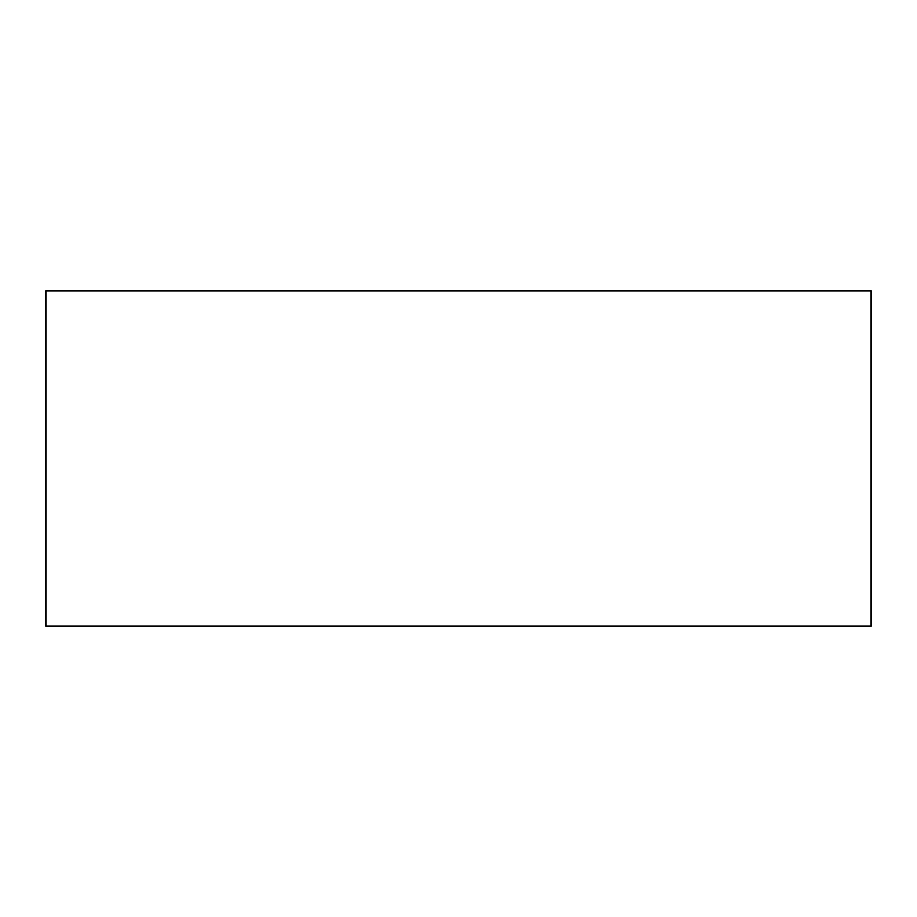 <?xml version="1.0" encoding="UTF-8"?>
<svg xmlns="http://www.w3.org/2000/svg" width="917" height="917" viewBox="0 0 917 917"><rect width="100%" height="100%" fill="white"/><g stroke="black" fill="none" stroke-linecap="round" stroke-linejoin="round"><path stroke-width="1.38" d="M871.15 626.173L871.15 290.827L45.85 290.827L45.85 626.173L871.15 626.173"/></g></svg>

